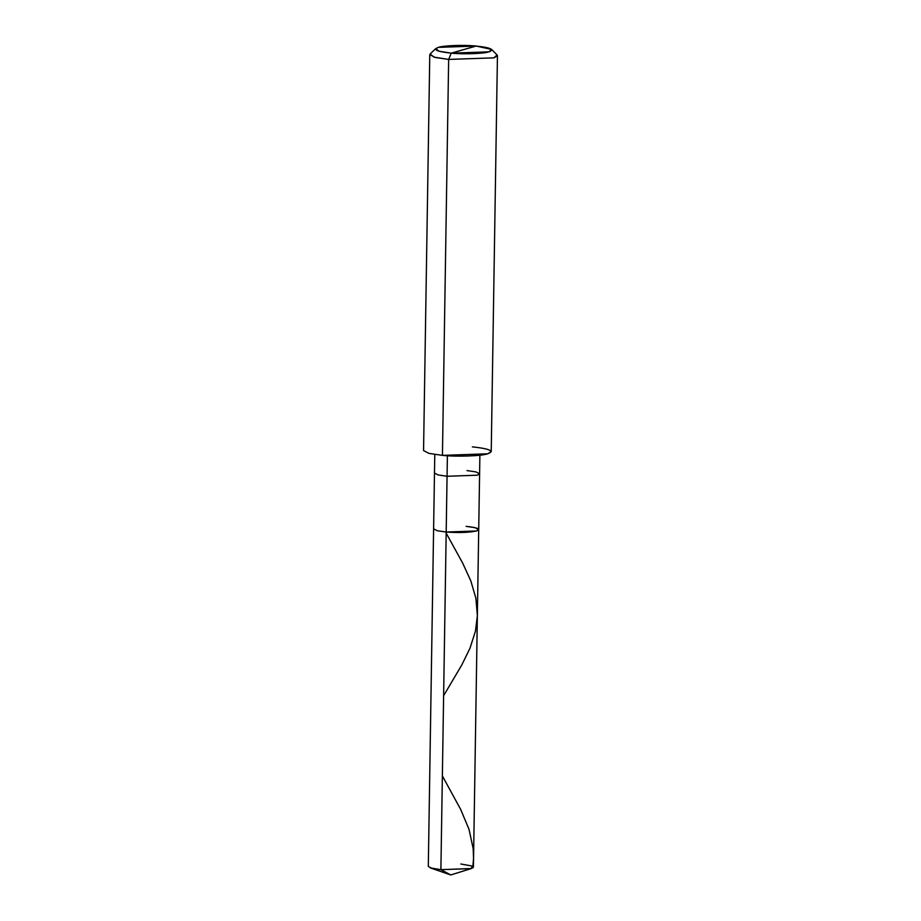 <?xml version="1.0" encoding="UTF-8"?>
<svg xmlns="http://www.w3.org/2000/svg" width="921" height="921" viewBox="0 0 921 921"><rect width="100%" height="100%" fill="white"/><g stroke="black" fill="none" stroke-linecap="round" stroke-linejoin="round"><path stroke-width="1.38" d="M471.402 868.526L450.737 874.95L430.268 867.881L440.894 869.666L446.19 532.027L476.399 530.98L478.713 529.552L473.417 867.191L471.092 868.618L440.894 869.666L450.737 874.95L440.894 869.666L471.402 868.526L472.07 866.028L460.834 863.99M434.781 454.49L434.482 473.072L438.097 474.948L447.065 476.261L477.274 475.213L479.599 473.785L477.274 475.213L447.065 476.261L438.097 474.948L434.482 473.072L433.607 528.838L437.222 530.715L446.19 532.027L447.065 476.261L446.19 532.027L476.399 530.98L478.713 529.552L475.098 527.675L466.13 526.351C477.7 527.618 481.119 529.149 476.399 530.98C469.1 532.58 459.026 532.925 446.19 532.027L440.894 869.666L431.926 868.353L428.3 866.477L433.607 528.838L437.222 530.715L446.19 532.027C459.026 532.925 469.1 532.58 476.399 530.98C481.119 529.149 477.7 527.618 466.13 526.351M491.584 49.412L497.075 54.949L493.955 57.85L448.654 59.428L442.437 455.377L448.654 59.428L451.232 53.142C436.773 51.576 432.502 49.642 438.408 47.362C443.438 45.509 464.207 44.784 476.157 46.05L451.232 53.142L488.982 51.829L491.584 49.412L476.157 46.05C490.617 47.616 494.899 49.55 488.982 51.829C483.951 53.683 463.194 54.408 451.232 53.142L476.157 46.05L438.408 47.362L435.829 48.537L438.914 51.208L451.232 53.142L448.654 59.428L493.955 57.85L497.444 55.709L491.227 451.647L487.739 453.8L442.437 455.377C456.781 456.897 481.695 456.022 487.739 453.8C494.83 451.06 489.696 448.746 472.346 446.858M478.713 529.552L479.599 473.785L475.984 471.909L467.005 470.585M447.065 476.261L447.387 455.745L447.065 476.261M442.437 455.377L428.979 453.397L423.556 450.588L429.773 54.638L435.196 57.459L448.654 59.428L433.872 57.102L430.165 53.902L435.829 48.537M472.726 867.985L473.555 858.314L473.175 848.621L469.019 829.337L460.707 809.49L442.368 775.908M443.623 695.712L461.824 664.904L469.975 648.246L475.455 631.127L477.366 615.677L475.881 598.247L470.85 580.967L462.699 563.145L446.178 533.144M479.599 473.785L479.887 455.204"/></g></svg>
